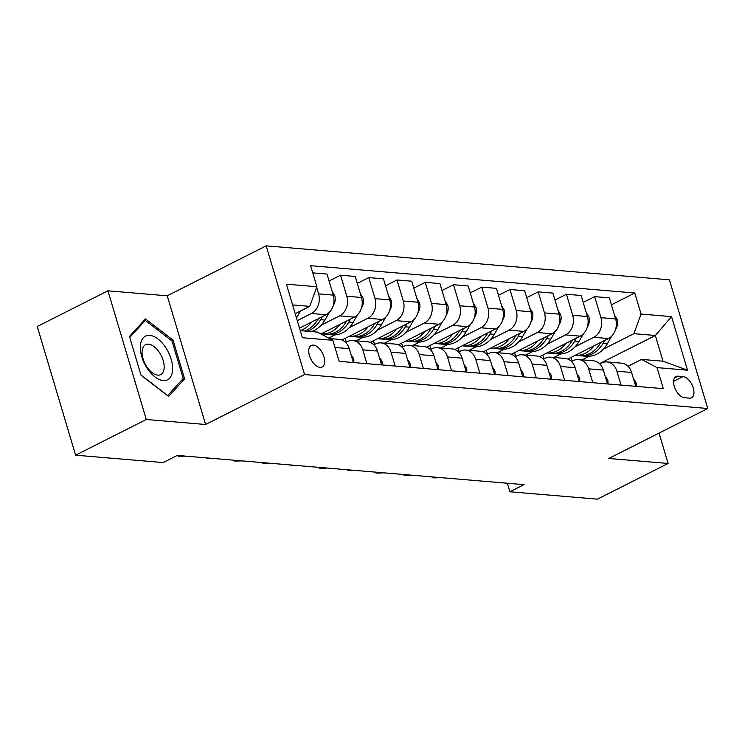 <?xml version="1.0" encoding="UTF-8"?>
<svg xmlns="http://www.w3.org/2000/svg" width="745" height="745" viewBox="0 0 745 745"><rect width="100%" height="100%" fill="white"/><g stroke="black" fill="none" stroke-linecap="round" stroke-linejoin="round"><path stroke-width="1.12" d="M320.015 367.36A12.05 6.509 63.2 0 0 322.119 366.978A12.05 6.509 63.2 0 0 323.302 355.048A12.05 6.509 63.2 0 0 313.375 345.093A12.05 6.509 63.2 0 0 311.261 345.475A12.05 6.509 63.2 0 0 310.088 357.404A12.05 6.509 63.2 0 0 320.015 367.36M107.923 290.811L146.29 419.5L205.583 424.492L167.225 295.812L107.923 290.811L37.25 326.506L75.608 455.186L163.146 462.561L177.282 455.428L524.024 484.641L509.887 491.775L597.425 499.15L668.097 463.465L659.046 433.096M167.225 295.812L266.17 245.85L669.392 279.822L707.75 408.502L304.528 374.53L266.17 245.85M683.044 376.588L678.071 376.169A11.669 6.305 63.2 0 0 676.022 376.532A11.669 6.305 63.2 0 0 674.886 388.089A11.669 6.305 63.2 0 0 684.497 397.728L689.47 398.147A11.669 6.305 63.2 0 0 691.518 397.783A11.669 6.305 63.2 0 0 692.654 386.227A11.669 6.305 63.2 0 0 683.044 376.588L673.592 381.356M641.054 314.055L671.552 316.625L687.514 370.181L657.025 367.611L641.566 359.407L663.022 361.213L655.358 335.483L633.893 333.676L641.054 314.055L634.777 293.008L310.628 265.695L316.895 286.741L309.734 306.363L292.589 304.919M300.263 330.65L317.407 332.093L332.866 340.297L339.133 361.334L663.292 388.648L657.025 367.611M332.866 340.297L302.368 337.727L286.406 284.171L316.895 286.741M146.29 419.5L75.608 455.186M205.583 424.492L304.528 374.53M707.75 408.502L608.805 458.464L668.097 463.465M507.345 483.235L509.887 491.775M599.539 363.672L655.358 335.483L671.552 316.625M641.566 359.407L627.998 366.261M366.913 363.681L362.778 349.815A15.058 12.022 -85.2 0 0 352.739 340.521A15.058 12.022 -85.2 0 0 347.328 341.61L345.624 342.467M395.148 366.056L391.023 352.189A15.058 12.022 -85.2 0 0 380.974 342.896A15.058 12.022 -85.2 0 0 375.564 343.994L373.869 344.851M423.383 368.44L419.258 354.573A15.058 12.022 -85.2 0 0 409.21 345.28A15.058 12.022 -85.2 0 0 403.799 346.369L402.104 347.226M451.628 370.814L447.494 356.948A15.058 12.022 -85.2 0 0 437.445 347.654A15.058 12.022 -85.2 0 0 432.035 348.753L430.34 349.61M479.864 373.198L475.729 359.332A15.058 12.022 -85.2 0 0 465.681 350.038A15.058 12.022 -85.2 0 0 460.27 351.128L458.575 351.985M508.099 375.573L503.965 361.707A15.058 12.022 -85.2 0 0 493.916 352.413A15.058 12.022 -85.2 0 0 488.506 353.512L486.811 354.369M536.335 377.957L532.2 364.091A15.058 12.022 -85.2 0 0 522.161 354.797A15.058 12.022 -85.2 0 0 516.741 355.887L515.046 356.743M564.57 380.332L560.436 366.466A15.058 12.022 -85.2 0 0 550.397 357.172A15.058 12.022 -85.2 0 0 544.986 358.271L543.282 359.127M592.806 382.716L588.671 368.849A15.058 12.022 -85.2 0 0 578.632 359.556A15.058 12.022 -85.2 0 0 573.222 360.645L571.517 361.502M621.041 385.091L616.907 371.224A15.058 12.022 -85.2 0 0 606.868 361.93A15.058 12.022 -85.2 0 0 601.457 363.029L599.762 363.886M582.068 359.844L589.072 356.306M603.422 349.06L633.893 333.676M567.82 359.053L608.469 338.528A15.058 12.022 -85.2 0 0 615.631 318.907L609.354 297.86L594.668 296.631L583.186 302.423M553.833 357.46L560.827 353.931M575.187 346.676L593.784 337.289A15.058 12.022 -85.2 0 0 600.945 317.668L594.668 296.631M539.576 356.678L580.234 336.144A15.058 12.022 -85.2 0 0 587.395 316.523L581.119 295.486L566.433 294.247L554.95 300.049M525.597 355.086L532.591 351.547M546.951 344.302L565.548 334.915A15.058 12.022 -85.2 0 0 572.709 315.293L566.433 294.247M511.34 354.294L551.989 333.769A15.058 12.022 -85.2 0 0 559.15 314.148L552.883 293.102L538.197 291.872L526.715 297.665M497.362 352.711L504.356 349.172M518.716 341.918L537.313 332.531A15.058 12.022 -85.2 0 0 544.474 312.909L538.197 291.872M483.105 351.919L523.754 331.385A15.058 12.022 -85.2 0 0 530.915 311.764L524.648 290.727L509.962 289.488L498.479 295.29M469.117 350.327L476.12 346.788M490.48 339.543L509.077 330.156A15.058 12.022 -85.2 0 0 516.238 310.535L509.962 289.488M454.869 349.535L495.518 329.011A15.058 12.022 -85.2 0 0 502.679 309.389L496.412 288.343L481.726 287.114L470.244 292.906M440.882 347.952L447.885 344.413M462.245 337.168L480.832 327.772A15.058 12.022 -85.2 0 0 487.994 308.151L481.726 287.114M426.634 347.161L467.283 326.627A15.058 12.022 -85.2 0 0 474.444 307.005L468.167 285.968L453.491 284.73L442.008 290.531M412.646 345.568L419.649 342.039M434 334.784L452.597 325.397A15.058 12.022 -85.2 0 0 459.758 305.776L453.491 284.73M398.398 344.777L439.047 324.252A15.058 12.022 -85.2 0 0 446.208 304.63L439.932 283.584L425.255 282.355L413.764 288.147M384.411 343.194L391.414 339.655M405.764 332.41L424.361 323.013A15.058 12.022 -85.2 0 0 431.523 303.392L425.255 282.355M370.163 342.402L410.812 321.868A15.058 12.022 -85.2 0 0 417.973 302.247L411.696 281.21L397.02 279.971L385.528 285.773M356.175 340.81L363.178 337.28M377.529 330.026L396.126 320.639A15.058 12.022 -85.2 0 0 403.287 301.017L397.02 279.971M341.927 340.018L382.576 319.493A15.058 12.022 -85.2 0 0 389.737 299.872L383.461 278.835L368.775 277.596L357.293 283.389M328.657 338.062L334.933 334.896M349.293 327.651L367.89 318.255A15.058 12.022 -85.2 0 0 375.052 298.633L368.775 277.596M320.946 333.974L354.341 317.119A15.058 12.022 -85.2 0 0 361.502 297.488L355.225 276.451L340.54 275.212L329.057 281.014M321.058 325.267L339.655 315.88A15.058 12.022 -85.2 0 0 346.816 296.259L340.54 275.212M299.518 328.163L326.096 314.735A15.058 12.022 -85.2 0 0 333.257 295.113L326.99 274.076L312.76 272.875M297.274 320.639L311.419 313.496A15.058 12.022 -85.2 0 0 318.581 293.875L316.653 287.412M295.206 313.701L309.734 306.363M635.727 386.329L631.592 372.463A15.058 12.022 -85.2 0 0 621.554 363.169L606.868 361.93M634.777 293.008L611.421 304.807M571.043 357.423L572.16 361.176M607.492 383.954L603.357 370.088A15.058 12.022 -85.2 0 0 593.318 360.794L578.632 359.556M542.807 355.048L543.925 358.801M514.572 352.664L515.689 356.427M579.256 381.57L575.121 367.704A15.058 12.022 -85.2 0 0 565.073 358.41L550.397 357.172M486.336 350.29L487.454 354.043M551.021 379.196L546.886 365.329A15.058 12.022 -85.2 0 0 536.838 356.036L522.161 354.797M458.101 347.906L459.218 351.668M522.785 376.812L518.65 362.945A15.058 12.022 -85.2 0 0 508.602 353.651L493.916 352.413M429.856 345.531L430.983 349.284M494.54 374.437L490.415 360.571A15.058 12.022 -85.2 0 0 480.367 351.277L465.681 350.038M401.62 343.147L402.747 346.909M466.305 372.053L462.17 358.187A15.058 12.022 -85.2 0 0 452.131 348.893L437.445 347.654M373.385 340.772L374.502 344.525M438.069 369.678L433.935 355.812A15.058 12.022 -85.2 0 0 423.896 346.518L409.21 345.28M345.149 338.388L346.267 342.151M409.834 367.294L405.699 353.428A15.058 12.022 -85.2 0 0 395.66 344.134L380.974 342.896M381.598 364.92L377.464 351.053A15.058 12.022 -85.2 0 0 367.425 341.759L352.739 340.521M353.363 362.536L349.228 348.669A15.058 12.022 -85.2 0 0 339.18 339.375L329.616 338.575M663.022 361.213L687.514 370.181M141.019 375.219L168.594 396.433L184.611 378.888L173.064 340.139L145.489 318.925L129.462 336.461L141.019 375.219M171.769 340.791L173.064 340.139M181.342 380.546L184.611 378.888M636.165 386.366L636.239 383.442A9.974 7.962 -85.2 0 0 633.604 379.214M440.109 477.573L434.558 477.899L432.296 477.703L431.849 476.875M434.819 477.126L432.296 477.703M594.044 345.81A28.794 22.993 94.8 0 1 575.168 355.337L579.34 355.691A28.794 22.993 94.8 0 0 600.256 343.249L599.269 343.166M614.457 314.977L617.167 319.447A9.974 7.962 94.8 0 1 616.031 328.685L615.547 329.523M611.738 336.097L607.259 343.845A28.794 22.993 94.8 0 1 586.343 356.278L582.05 355.924A28.794 22.993 -85.2 0 0 602.966 343.482L604.744 340.409M580.7 355.756A28.794 22.993 -85.2 0 0 582.05 355.924M600.731 342.43L600.256 343.249M607.929 383.982L608.004 381.058A9.974 7.962 -85.2 0 0 605.368 376.84M411.873 475.189L404.06 475.329L403.613 474.49M406.584 474.742L404.06 475.329M579.694 381.608L579.768 378.683A9.974 7.962 -85.2 0 0 577.133 374.456M383.638 472.814L378.088 473.14L375.825 472.945L375.378 472.116M378.348 472.367L375.825 472.945M551.458 379.233L551.533 376.299A9.974 7.962 -85.2 0 0 548.897 372.081M355.402 470.43L347.589 470.57L347.142 469.732M350.113 469.983L347.589 470.57M565.8 343.436A28.794 22.993 94.8 0 1 546.932 352.962L551.104 353.316A28.794 22.993 94.8 0 0 572.02 340.875L571.033 340.791M586.222 312.593L588.932 317.072A9.974 7.962 94.8 0 1 587.796 326.31L587.311 327.139M583.503 333.723L579.023 341.461A28.794 22.993 94.8 0 1 558.107 353.903L553.814 353.54A28.794 22.993 -85.2 0 0 574.73 341.098L576.509 338.025M552.464 353.381A28.794 22.993 -85.2 0 0 553.814 353.54M572.495 340.055L572.02 340.875M537.564 341.052A28.794 22.993 94.8 0 1 518.697 350.578L522.869 350.932A28.794 22.993 94.8 0 0 543.785 338.491L542.798 338.407M557.986 310.218L560.696 314.688A9.974 7.962 94.8 0 1 559.56 323.926L559.076 324.764M555.267 331.339L550.788 339.087A28.794 22.993 94.8 0 1 529.872 351.528L525.579 351.165A28.794 22.993 -85.2 0 0 546.495 338.724L548.273 335.65M524.229 350.997A28.794 22.993 -85.2 0 0 525.579 351.165M544.26 337.671L543.785 338.491M509.329 338.677A28.794 22.993 94.8 0 1 490.461 348.204L494.633 348.558A28.794 22.993 94.8 0 0 515.549 336.116L514.562 336.032M529.742 307.834L532.452 312.313A9.974 7.962 94.8 0 1 531.325 321.551L530.84 322.38M527.032 328.964L522.552 336.703A28.794 22.993 94.8 0 1 501.636 349.144L497.343 348.781A28.794 22.993 -85.2 0 0 518.259 336.34L520.038 333.266M495.993 348.623A28.794 22.993 -85.2 0 0 497.343 348.781M516.015 335.297L515.549 336.116M523.214 376.849L523.297 373.925A9.974 7.962 -85.2 0 0 520.662 369.706M327.167 468.056L321.607 468.382L319.354 468.186L318.907 467.357M321.877 467.609L319.354 468.186M481.093 336.293A28.794 22.993 94.8 0 1 462.226 345.82L466.398 346.174A28.794 22.993 94.8 0 0 487.314 333.732L486.327 333.648M501.506 305.459L504.216 309.929A9.974 7.962 94.8 0 1 503.08 319.167L502.605 320.005M498.796 326.58L494.307 334.328A28.794 22.993 94.8 0 1 473.401 346.77L469.108 346.406A28.794 22.993 -85.2 0 0 490.024 333.965L491.802 330.892M467.758 346.239A28.794 22.993 -85.2 0 0 469.108 346.406M487.779 332.922L487.314 333.732M149.736 335.362A24.464 13.224 63.2 0 0 141.792 356.725A24.464 13.224 63.2 0 0 163.211 380.574A24.464 13.224 63.2 0 0 171.154 359.202A24.464 13.224 63.2 0 0 149.736 335.362M148.516 344.181A16.753 9.052 63.2 0 0 145.573 344.702A16.753 9.052 63.2 0 0 143.943 361.288A16.753 9.052 63.2 0 0 157.744 375.126A16.753 9.052 63.2 0 0 160.678 374.605A16.753 9.052 63.2 0 0 162.308 358.019A16.753 9.052 63.2 0 0 148.516 344.181M183.186 378.516L167.662 395.511L140.945 374.959L129.751 337.411L145.275 320.415L171.993 340.968L183.186 378.516M143.133 321.495L145.275 320.415M494.978 374.474L495.062 371.541A9.974 7.962 -85.2 0 0 492.426 367.322M298.931 465.672L291.118 465.811L290.671 464.982M293.642 465.225L291.118 465.811M466.743 372.09L466.826 369.166A9.974 7.962 -85.2 0 0 464.191 364.948M270.696 463.297L262.873 463.437L262.436 462.598M265.397 462.85L262.873 463.437M438.507 369.716L438.591 366.782A9.974 7.962 -85.2 0 0 435.955 362.564M242.46 460.913L234.638 461.053L234.2 460.224M237.161 460.466L234.638 461.053M410.272 367.332L410.346 364.407A9.974 7.962 -85.2 0 0 407.711 360.189M214.215 458.538L206.402 458.678L205.965 457.84M208.926 458.091L206.402 458.678M382.036 364.957L382.111 362.023A9.974 7.962 -85.2 0 0 379.475 357.805M185.98 456.154L178.167 456.294L177.72 455.465M180.69 455.707L178.167 456.294M452.858 333.918A28.794 22.993 94.8 0 1 433.99 343.445L438.162 343.799A28.794 22.993 94.8 0 0 459.069 331.357L458.091 331.274M473.271 303.075L475.981 307.555A9.974 7.962 94.8 0 1 474.844 316.793L474.369 317.621M470.551 324.205L466.072 331.944A28.794 22.993 94.8 0 1 445.165 344.386L440.872 344.022A28.794 22.993 -85.2 0 0 461.779 331.581L463.567 328.508M439.522 343.864A28.794 22.993 -85.2 0 0 440.872 344.022M459.544 330.538L459.069 331.357M424.622 331.534A28.794 22.993 94.8 0 1 405.755 341.061L409.927 341.415A28.794 22.993 94.8 0 0 430.834 328.973L429.856 328.89M445.035 300.701L447.745 305.171A9.974 7.962 94.8 0 1 446.609 314.409L446.125 315.247M442.316 321.821L437.837 329.569A28.794 22.993 94.8 0 1 416.93 342.011L412.637 341.648A28.794 22.993 -85.2 0 0 433.543 329.206L435.322 326.133M411.287 341.48A28.794 22.993 -85.2 0 0 412.637 341.648M431.308 328.163L430.834 328.973M396.387 329.16A28.794 22.993 94.8 0 1 377.51 338.686L381.682 339.04A28.794 22.993 94.8 0 0 402.598 326.599L401.62 326.515M416.8 298.317L419.51 302.796A9.974 7.962 94.8 0 1 418.373 312.034L417.889 312.863M414.08 319.447L409.601 327.185A28.794 22.993 94.8 0 1 388.685 339.627L384.401 339.264A28.794 22.993 -85.2 0 0 405.308 326.822L407.087 323.749M383.042 339.105A28.794 22.993 -85.2 0 0 384.401 339.264M403.073 325.779L402.598 326.599M368.151 326.776A28.794 22.993 94.8 0 1 349.275 336.302L353.447 336.656A28.794 22.993 94.8 0 0 374.363 324.215L373.385 324.14M388.564 295.942L391.274 300.412A9.974 7.962 94.8 0 1 390.138 309.65L389.654 310.488M385.845 317.072L381.365 324.811A28.794 22.993 94.8 0 1 360.45 337.252L356.157 336.889A28.794 22.993 -85.2 0 0 377.072 324.447L378.851 321.374M354.806 336.721A28.794 22.993 -85.2 0 0 356.157 336.889M374.837 323.404L374.363 324.215M339.906 324.401A28.794 22.993 94.8 0 1 321.039 333.928L325.211 334.281A28.794 22.993 94.8 0 0 346.127 321.84L345.14 321.756M360.329 293.558L363.038 298.037A9.974 7.962 94.8 0 1 361.902 307.275L361.418 308.104M357.609 314.688L353.13 322.427A28.794 22.993 94.8 0 1 332.214 334.868L327.921 334.505A28.794 22.993 -85.2 0 0 348.837 322.063L350.616 318.99M326.571 334.347A28.794 22.993 -85.2 0 0 327.921 334.505M346.602 321.021L346.127 321.84M353.8 362.573L353.875 359.649A9.974 7.962 -85.2 0 0 351.24 355.43M311.671 322.017A28.794 22.993 94.8 0 1 300.244 330.612M332.093 291.183L334.803 295.653A9.974 7.962 94.8 0 1 333.667 304.891L333.183 305.729M329.374 312.313L324.894 320.052A28.794 22.993 94.8 0 1 311.447 331.59M318.366 318.646L317.892 319.456A28.794 22.993 94.8 0 1 304.444 331.004M307.163 331.236A28.794 22.993 -85.2 0 0 320.601 319.689L322.38 316.616M300.505 311.019L296.659 317.668A28.794 22.993 94.8 0 1 296.482 317.975M593.784 337.289L608.469 338.528M565.548 334.915L580.234 336.144M537.313 332.531L551.989 333.769M509.077 330.156L523.754 331.385M480.832 327.772L495.518 329.011M452.597 325.397L467.283 326.627M424.361 323.013L439.047 324.252M396.126 320.639L410.812 321.868M367.89 318.255L382.576 319.493M339.655 315.88L354.341 317.119M311.419 313.496L326.096 314.735M600.945 317.668L615.631 318.907M616.907 371.224L631.592 372.463M588.671 368.849L603.357 370.088M572.709 315.293L587.395 316.523M560.436 366.466L575.121 367.704M544.474 312.909L559.15 314.148M532.2 364.091L546.886 365.329M516.238 310.535L530.915 311.764M503.965 361.707L518.65 362.945M487.994 308.151L502.679 309.389M475.729 359.332L490.415 360.571M459.758 305.776L474.444 307.005M447.494 356.948L462.17 358.187M431.523 303.392L446.208 304.63M419.258 354.573L433.935 355.812M403.287 301.017L417.973 302.247M391.023 352.189L405.699 353.428M375.052 298.633L389.737 299.872M362.778 349.815L377.464 351.053M346.816 296.259L361.502 297.488M335.008 347.477L349.228 348.669M318.581 293.875L333.257 295.113M674.514 377.957L678.071 376.169M634.88 383.498L636.239 383.61M617.056 319.27L615.696 319.149M607.259 343.845L602.966 343.482M606.644 381.114L608.004 381.226M578.409 378.739L579.768 378.851M550.173 376.355L551.533 376.467M588.82 316.886L587.46 316.774M579.023 341.461L574.73 341.098M560.585 314.511L559.225 314.39M550.788 339.087L546.495 338.724M532.349 312.127L530.989 312.015M522.552 336.703L518.259 336.34M521.938 373.981L523.297 374.092M504.114 309.752L502.754 309.641M494.307 334.328L490.024 333.965M493.702 371.597L495.053 371.708M465.467 369.222L466.817 369.334M437.222 366.838L438.582 366.95M408.986 364.463L410.346 364.575M380.751 362.079L382.111 362.191M475.878 307.368L474.518 307.257M466.072 331.944L461.779 331.581M447.643 304.994L446.283 304.882M437.837 329.569L433.543 329.206M419.398 302.61L418.047 302.498M409.601 327.185L405.308 326.822M391.162 300.235L389.803 300.123M381.365 324.811L377.072 324.447M362.927 297.851L361.567 297.739M353.13 322.427L348.837 322.063M352.515 359.705L353.875 359.816M334.691 295.476L333.332 295.365M317.892 319.456L316.904 319.382M324.894 320.052L320.601 319.689"/></g></svg>
